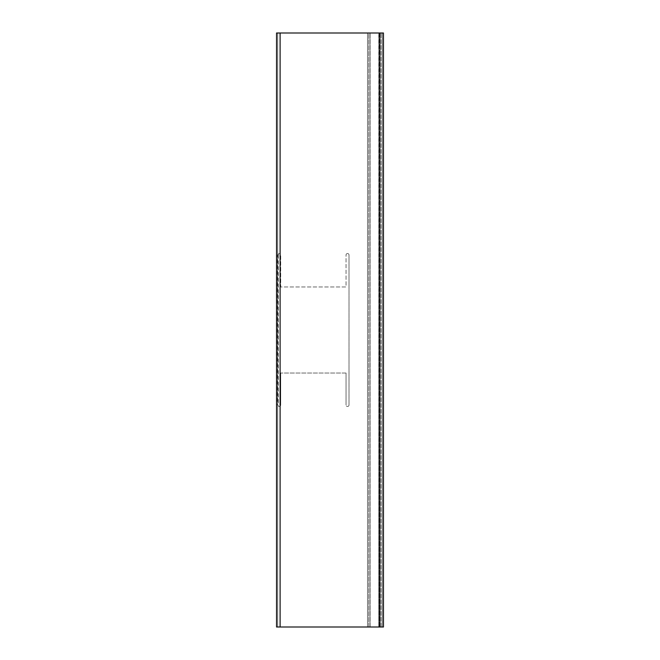 <?xml version="1.0" encoding="UTF-8"?>
<svg xmlns="http://www.w3.org/2000/svg" width="660" height="660" viewBox="0 0 660 660"><rect width="100%" height="100%" fill="white"/><g stroke="black" fill="none" stroke-linecap="round" stroke-linejoin="round"><path stroke-width="0.49" stroke-dasharray="3.3 2.47" d="M347.523 253.523A1.485 1.485 0 0 0 346.038 255.007L346.038 286.968L280.698 286.968L280.698 255.007A1.485 1.485 0 0 0 280.104 253.82L280.104 33L379.896 33L276.54 33L382.272 33L367.537 33L370.128 33L367.537 33L367.537 627L367.537 33L368.725 33L367.537 33L367.537 627L382.272 627L382.272 33L383.46 33L378.782 33L383.46 33L383.46 627L383.46 33L382.272 33L383.46 33L383.46 627L276.54 627L276.54 33L280.104 33L280.104 253.82A1.485 1.485 0 0 1 280.698 255.007L280.698 286.968L346.038 286.968L346.038 255.007A1.485 1.485 0 0 1 347.523 253.523A1.485 1.485 0 0 1 349.008 255.007A1.485 1.485 0 0 0 347.523 253.523M368.725 627L368.725 33L367.537 33L367.537 627L368.725 627L368.725 33L378.782 33L378.782 627L378.881 33L370.021 33L383.46 33L379.896 33L382.272 33L382.272 627L383.46 627L382.272 627L383.46 627L382.272 627L382.272 33L382.272 627L367.537 627L370.021 627L370.021 33L370.021 627L379.087 627L378.881 33L378.881 627L367.537 627L368.725 627L368.725 33L368.725 627M349.008 404.992L349.008 255.007L349.008 404.992A1.485 1.485 0 0 1 347.523 406.477A1.485 1.485 0 0 1 346.038 404.992A1.485 1.485 0 0 0 347.523 406.477A1.485 1.485 0 0 0 349.008 404.992M346.038 373.032L346.038 404.992L346.038 373.032L280.698 373.032L346.038 373.032M280.698 404.992L280.698 373.032L280.698 404.992A1.485 1.485 0 0 1 280.104 406.18A1.485 1.485 0 0 0 280.698 404.992M280.104 406.18L280.104 627L277.728 627L277.728 33L277.728 627L276.54 627L280.104 627L280.104 406.18C279.048 406.75 278.454 406.354 278.322 404.992L277.431 404.992L278.99 406.477L280.104 406.18L278.99 406.477M379.896 627L382.272 627L379.896 627L379.896 33M277.431 255.007L278.99 253.523L280.104 253.82C279.048 253.25 278.454 253.646 278.322 255.007L277.431 255.007L277.431 404.992M278.99 253.523L280.104 253.82M278.322 255.007L278.322 404.992M370.128 627L370.128 33L370.128 627M379.087 33L379.087 627L379.087 33M381.084 627L381.084 33L381.084 627M280.104 627L280.104 33"/><path stroke-width="0.99" d="M383.46 627L383.46 33L276.54 33L276.54 627L383.46 627M280.104 627L280.104 33M379.896 627L379.896 33"/></g></svg>
